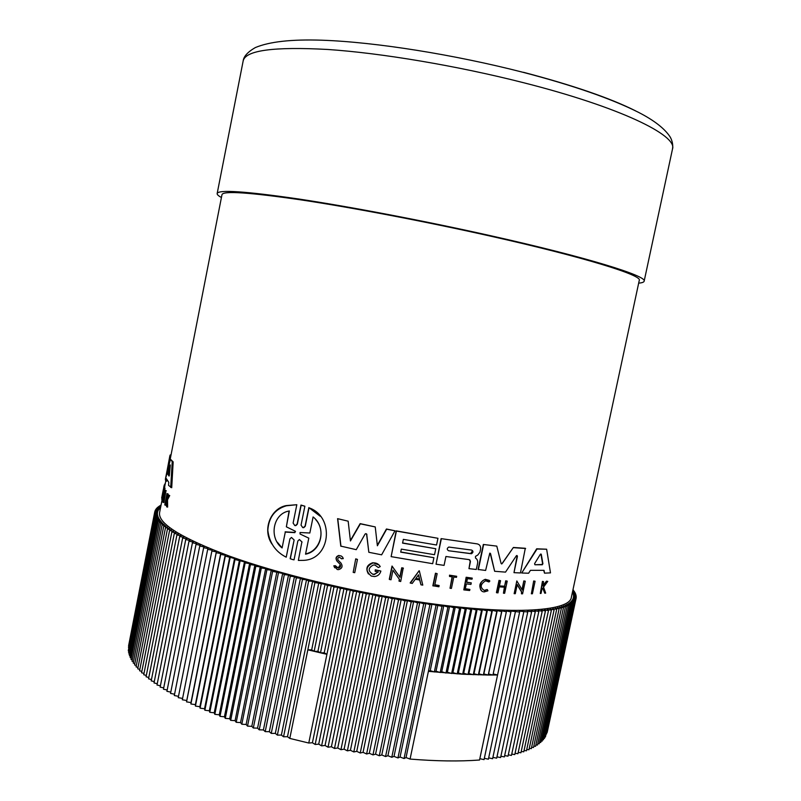 <?xml version="1.0" encoding="UTF-8"?>
<svg xmlns="http://www.w3.org/2000/svg" width="801" height="801" viewBox="0 0 801 801"><rect width="100%" height="100%" fill="white"/><g stroke="black" fill="none" stroke-linecap="round" stroke-linejoin="round"><path stroke-width="1.2" d="M221.426 197.497C218.423 195.885 217.001 194.573 217.161 193.552C218.232 189.467 245.176 191.249 298.002 198.898C350.448 206.788 425.481 221.076 491.604 235.935C587.934 257.501 647.468 276.145 644.144 281.201C643.894 282.202 642.062 282.853 638.677 283.143M531.363 593.791L533.686 580.995L535.078 581.246L532.415 593.771L531.363 593.791L533.686 580.995M434.843 584.74L439.158 585.541L434.803 584.94L437.156 573.656L435.474 573.216L437.156 573.656M439.158 585.541L438.898 586.783L432.86 585.741L435.474 573.216M449.531 576.46L449.501 575.178L456.68 576.299L456.46 577.351L453.797 577.02L451.414 588.425L450.022 588.254L452.415 576.84L449.531 576.46L449.751 575.408L456.68 576.299M450.022 588.254L452.124 576.8M484.245 590.377L487.158 589.526L484.525 590.617C479.819 587.604 480.159 584.319 485.546 580.795L488.98 581.957L489.862 580.995L485.526 579.534C479.088 580.224 478.007 591.849 484.255 591.889L487.929 590.818L487.439 589.766M481.521 590.667C478.397 585.771 479.639 581.987 485.256 579.303L489.191 580.355M542.637 585.881L546.472 581.166L547.754 581.386L543.549 587.083L545.661 593.11L544.74 593.181L542.908 587.934L541.917 589.256L541.025 593.431L540.285 593.471L542.798 581.656L543.549 581.626L542.988 585.861M544.74 593.181L542.718 588.184M540.285 593.471L542.437 581.386L543.549 581.626M463.809 589.886L466.152 577.251L472.26 578.132L472.039 579.183L467.424 578.672L466.653 582.367L471.268 582.878L470.948 584.39L466.332 583.889L465.271 588.925L469.887 589.426L469.656 590.517L463.809 589.886L466.412 577.481L472.26 578.132M466.693 582.167L471.268 582.878M465.311 588.725L469.887 589.426M504.38 587.173L503.449 593.221L504.72 587.193L499.243 586.853L497.962 592.9L496.44 592.58L499.023 580.365L500.545 580.685L499.023 580.365M499.444 585.911L504.58 586.222L505.721 580.805L507.223 581.115L504.65 593.281L503.449 593.221M521.992 589.596L523.824 580.925L525.256 581.196L522.582 593.831L521.471 593.821L521.821 592.169L517.246 584.5L515.293 593.691L514.142 593.661L516.835 580.945L522.272 590.067L523.824 580.925M521.471 593.821L521.501 591.909L517.196 584.7M514.142 593.661L516.835 580.945M521.701 573.005L536.68 548.805L546.632 549.216L550.487 572.875L544.51 573.156L544.039 570.332L530.432 570.342L528.63 573.216L521.701 573.005L537.02 549.035L546.632 549.216M544.51 573.156L543.719 570.342M470.437 561.591L469.196 559.629L445.927 556.495L444.074 565.376L436.044 564.204L441.091 538.622L477.186 543.879C479.779 544.48 480.9 546.282 480.56 549.306L479.959 552.159L477.827 555.003L475.494 556.375L475.494 558.057C477.366 559.248 478.047 561.121 477.526 563.664L476.305 569.471L468.965 568.64L470.437 561.591L469.927 560.009M468.965 568.64L470.177 561.381M501.236 563.694L502.437 563.233L513.381 547.463L525.306 548.284L520.45 572.955L513.982 572.655L517.436 556.365L517.025 555.514M513.982 572.655L517.116 556.144M517.436 556.365L516.745 555.524L516.255 555.904L505.521 572.124L494.648 571.283L490.152 553.181M494.648 571.283L490.562 553.661L489.781 553.161L485.616 570.442L478.077 569.471L483.333 544.46L496.8 546.122L501.056 563.313L501.766 563.974L513.381 547.463M162.102 499.754L159.589 512.56C157.767 523.443 181.206 538.022 229.907 556.294C278.408 573.736 349.687 591.238 414.147 601.161C508.084 615.799 570.352 611.894 571.393 597.095L639.278 280.31C642.522 275.354 584.109 257.091 490.002 236.025C425.451 221.537 352.26 207.589 301.036 199.89C249.411 192.4 223.068 190.658 221.987 194.643L169.482 462.868M391.128 556.635L396.195 530.873L437.957 538.292L436.555 545.01L403.344 539.363L402.573 543.118L435.774 548.735L434.532 554.713L401.331 549.126L400.71 552.129L433.912 557.696L432.67 563.694L391.128 556.635L396.405 531.063L437.957 538.292M402.603 542.958L435.774 548.735M400.74 551.969L433.912 557.696M410.382 583.138L419.133 570.723L410.162 582.918L412.215 583.438L415.278 579.273L419.814 579.994L420.986 584.83L419.634 579.964M366.918 534.507L365.707 533.646L365.046 534.117L356.255 549.676L340.785 546.112L337.581 518.658L348.165 521.191L350.438 540.955L360.34 523.834L375.238 526.928L377.381 545.771L386.653 529.191L394.993 530.803L381.626 554.823L368.83 552.289L366.548 533.846M350.387 540.515L360.15 523.634L375.238 526.928M377.321 545.301L386.442 529L394.993 530.803M368.83 552.289L366.728 534.297M375.188 571.353L375.258 569.801L380.865 571.063L375.459 570.022L375.188 571.353L378.292 571.954L374.437 574.467L373.016 574.397C367.819 571.063 367.939 567.939 373.366 565.005L374.938 565.055L378.312 567.539L380.225 566.577C378.603 563.894 376.21 562.672 373.056 562.923C365.707 566.437 365.126 570.823 371.314 576.079L374.588 576.56C377.902 576.089 379.984 574.257 380.865 571.063M368.43 573.957C365.376 568.49 366.858 564.735 372.865 562.702L379.153 565.075M372.815 574.167L374.237 574.247L377.621 572.425M399.819 577.04L401.732 567.779L403.213 568.039L400.69 581.516L398.988 581.025L399.349 579.303L392.971 570.252M399.349 579.303L392.981 570.192L390.998 579.804L389.276 579.293L392.019 566.037L400.019 577.321L401.942 567.999L403.434 568.259M340.956 563.043L338.132 560.219L340.956 563.043C342.988 566.287 342.197 568.48 338.583 569.621L337.291 569.521L333.817 565.826L335.359 565.696L338.402 568.149C340.625 567.448 341.126 566.097 339.904 564.084L337.181 561.311C335.479 558.567 336.13 556.675 339.133 555.644L341.096 555.924L342.648 557.156L343.279 558.627L341.626 558.617M334.688 567.789L333.817 565.826M335.939 566.978L338.222 567.909L340.295 564.765M336.831 560.89C335.349 558.187 336.06 556.365 338.953 555.423L339.133 555.644M353.181 572.375L355.724 558.858L357.456 559.408L354.733 572.695L353.181 572.375L355.724 558.858M302.067 542.067L299.414 539.534L297.852 540.975L294.027 559.859L292.165 559.418L290.162 558.617L294.127 539.994L291.464 537.451L289.922 538.873L286.227 557.186C275.504 551.789 269.366 542.828 267.824 530.292C268.705 517.376 274.883 509.206 286.358 505.791L296.821 504.71L293.116 523.073L294.828 525.566L295.869 525.606L297.331 524.184L301.156 505.261L304.881 506.212L301.046 525.146L302.768 527.629L303.789 527.659L305.271 526.217L309.006 507.804C335.178 516.765 330.743 560.159 302.768 560.38L298.352 560.43L301.907 541.846L298.352 560.43M271.96 544.049C261.977 529.531 270.828 508.395 286.207 505.581L296.821 504.71M294.668 525.346L295.709 525.386L297.171 523.964L300.986 505.061L304.881 506.212M302.608 527.408L303.619 527.438L305.111 526.007L308.836 507.604L320.12 516.194M170.463 459.253L173.166 461.887L171.714 487.729L168.56 485.396L168.781 482.322L166.358 478.618L165.727 481.031L165.396 479.489L170.463 459.253L172.225 461.656L170.703 487.469M166.958 479.869L166.598 481.251L165.727 481.031M162.062 498.102L163.955 486.187L164.786 486.407L164.535 487.899M163.955 486.187L162.483 495.969L164.085 487.779L165.016 488.26L162.733 499.924L161.802 499.423L163.314 489.621L161.672 498.002M167.529 499.764L166.558 499.514L166.638 506.843L167.639 507.103L167.529 499.764L169.712 495.569L168.36 494.968L166.608 498.452L166.988 493.556L168.19 494.057L167.789 496.069M166.248 503.929L165.957 505.371L164.776 504.86L166.988 493.556M166.017 490.512L163.885 502.587L162.793 502.047L165.106 490.272L166.017 490.512M169.942 469.176L168.641 474.352L167.739 474.122L167.809 473.301L170.323 464.94L169.371 475.183L169.061 476.084L167.749 474.142L169.331 475.464M483.333 544.46L496.8 546.122M478.347 569.691L483.604 544.66M513.681 547.674L525.636 548.505M337.581 518.658L348.165 521.191M340.966 546.332L337.762 518.858M441.091 538.622L477.186 543.879M436.044 564.204L441.331 538.823M524.154 581.176L525.256 581.196M399.208 581.256L399.559 579.534M389.486 579.523L392.22 566.257M420.986 584.83L422.788 585.11L419.354 570.943M496.73 592.82L499.313 580.595M505.721 580.805L507.223 581.115M504.58 586.222L506.022 581.045M500.545 580.685L499.393 586.132L504.88 586.462M338.312 560.45C337.321 558.908 337.682 557.836 339.394 557.246L341.697 558.858M333.997 566.057L335.529 565.927M546.472 581.166L547.754 581.386M543.358 586.142L546.853 581.446M433.091 585.972L435.704 573.446M355.904 559.078L357.456 559.408M534.037 581.256L535.078 581.246M290.312 558.858L294.127 539.994M170.603 457.141L169.762 456.93L169.832 455.989L170.182 454.958L170.863 455.128M165.457 479.248L169.832 455.989M169.762 456.93L165.386 479.238M173.166 461.887L172.225 461.656M165.016 488.26L164.155 488.039L161.862 499.694M164.976 485.126L164.275 484.945L164.025 486.207M165.016 484.905L164.275 484.945M164.926 483.824L164.726 484.835M168.19 494.057L167.219 493.806M166.238 501.236L164.996 505.121M166.638 506.843L166.248 500.144L165.777 501.116M169.712 495.569L168.711 495.308L166.558 499.514M166.197 490.803L165.276 490.572L162.963 502.347M160.57 507.574L157.437 507.433L159.789 508.385L156.616 508.265L159.059 509.226L155.935 509.126L158.468 510.107L155.394 510.037L158.017 511.018L154.994 510.968L157.707 511.959L154.743 511.949L157.547 512.94L154.633 512.95L157.527 513.952L154.683 514.002L157.657 515.003L154.873 515.073L157.937 516.084L155.224 516.184L158.368 517.196L155.734 517.326L158.958 518.337L156.395 518.497L159.699 519.519L157.206 519.709L160.601 520.73L158.187 520.95L161.652 521.962L159.329 522.222L162.863 523.233L160.631 523.514L164.245 524.535L162.092 524.845L165.777 525.856L163.714 526.207L167.469 527.208L165.507 527.589L169.331 528.59L167.459 529.01L171.344 530.002L169.582 530.442L173.527 531.433L171.865 531.914L175.87 532.885L174.318 533.396L178.373 534.367L176.931 534.908L181.036 535.869L179.704 536.45L183.87 537.391L182.648 538.002L186.853 538.933L185.742 539.574L189.997 540.495L189.006 541.166L193.301 542.077L192.43 542.778L196.756 543.669L196.015 544.41L200.37 545.281L199.749 546.052L204.135 546.903L203.644 547.704L208.05 548.545L207.689 549.366L212.115 550.187L211.875 551.048L216.33 551.839L216.22 552.73L220.675 553.501L220.706 554.422L225.171 555.173L225.321 556.114L234.563 558.517L234.983 559.519L244.465 561.871L245.156 562.923L249.602 563.544L250.423 564.615L254.848 565.216L255.809 566.307L260.215 566.878L261.306 567.999L265.682 568.53L266.913 569.671L271.249 570.182L272.62 571.343L282.683 573.436L284.315 574.637L288.52 575.038L290.292 576.259L294.448 576.63L296.34 577.871L300.445 578.202L302.468 579.453L306.513 579.754L308.665 581.025L312.64 581.286L314.913 582.567L325.046 584.279L327.569 585.581L331.324 585.731L333.957 587.043L337.632 587.163L340.385 588.485L343.969 588.555L346.833 589.886L350.327 589.926L353.301 591.258L356.705 591.258L359.789 592.59L363.083 592.56L366.267 593.891L369.471 593.821L379.233 596.385L382.217 596.234L385.692 597.576L388.565 597.386L392.13 598.717L394.883 598.497L398.538 599.829L401.181 599.559L404.905 600.89L407.429 600.58L411.233 601.901L413.636 601.561L417.511 602.873L419.784 602.502L423.729 603.804L425.882 603.393L429.887 604.685L431.919 604.234L441.992 606.297L443.764 605.776L447.929 607.028L449.561 606.477L453.777 607.719L455.278 607.138L459.534 608.349L460.905 607.739L465.191 608.94L466.432 608.289L470.748 609.471L471.849 608.8L476.195 609.962L477.166 609.251L481.531 610.392L482.362 609.651L486.748 610.783L487.449 610.012L491.844 611.113L492.405 610.312L496.81 611.393L497.241 610.572L501.646 611.624L501.947 610.783L506.352 611.804L506.522 610.933L510.928 611.934L510.958 611.043L519.639 612.054L519.418 611.113L527.769 611.974L527.298 610.993L531.614 611.854L531.013 610.853L535.298 611.694L534.577 610.682L538.833 611.483L537.992 610.452L542.207 611.233L541.256 610.182L545.431 610.933L544.36 609.871L548.485 610.592L547.303 609.511L551.388 610.202L550.097 609.12L554.132 609.771L552.72 608.68L556.705 609.301L555.193 608.189L559.118 608.79L557.506 607.669L561.381 608.239L559.669 607.108L563.473 607.649L561.661 606.507L565.406 607.018L563.493 605.876L567.178 606.347L565.176 605.196L568.79 605.636L566.697 604.485L570.232 604.905L568.059 603.744L571.524 604.124L569.261 602.973L572.655 603.323L570.312 602.162L573.636 602.482L571.213 601.321L574.457 601.611L571.954 600.45L575.118 600.71L572.545 599.548L575.629 599.779L572.995 598.627L575.989 598.828L573.286 597.666L576.199 597.836L573.426 596.685L576.259 596.825L573.426 595.684L576.179 595.794L573.286 594.652L575.949 594.732L573.005 593.601L575.579 593.651L572.575 592.52L575.068 592.55L572.565 591.629M572.605 591.428L574.417 591.428L572.735 590.828M572.845 590.297L573.626 590.287L572.905 590.037M160.891 505.952L159.489 505.872L160.791 506.432M160.731 506.763L158.398 506.632L160.58 507.544M471.669 550.077C473.471 551.218 473.381 552.44 471.419 553.751L448.63 550.758C446.748 549.586 446.798 548.355 448.8 547.053L471.669 550.077M541.286 554.362L542.908 563.674L542.337 564.755L534.878 564.745L534.607 563.624L540.315 554.352L541.286 554.362L540.875 553.962M418.553 574.808L419.614 579.173L415.799 578.562L418.553 574.808M294.808 532.645L285.296 532.064L282.092 547.944C268.595 537.801 273.011 513.471 289.081 511.028L286.358 526.818L295.118 531.133L294.808 532.645L295.499 531.373M313.101 516.945C326.678 527.238 321.892 551.208 305.541 554.182L308.796 538.152L300.065 534.007L300.045 532.515L309.837 533.005L313.101 516.945M321.221 584.089L289.792 738.412L287.489 736.69L318.818 582.798M448.63 550.758L470.628 553.561L472.59 550.768M534.878 564.745L541.977 564.505L542.547 563.423L540.935 554.122M415.929 578.392L419.614 579.173M419.394 578.943L418.422 574.988M282.092 547.944L285.296 532.064M285.146 531.834L294.658 532.425M286.358 526.818L289.351 510.958M277.316 542.197L281.942 547.704M308.796 538.152L300.065 534.007M305.602 553.892C319.939 551.078 326.267 530.943 315.704 519.609M287.489 736.69L283.554 736.78L314.913 582.567M314.162 651.333L307.834 649.801L311.679 649.851L314.162 651.333L320.52 652.835L317.927 651.343L314.162 651.333L327.569 585.581M289.792 738.412L308.775 743.028L326.928 654.297L320.52 652.835L333.957 587.043M325.046 584.279L311.679 649.851M283.554 736.78L281.381 735.068L312.64 581.286M340.385 588.485L326.928 654.297L324.215 652.805L320.52 652.835M343.969 588.555L312.41 742.747L308.775 743.028M281.381 735.068L277.366 735.108L275.324 733.396L271.249 733.386L269.326 731.683L265.201 731.623L263.409 729.931L259.224 729.831L257.562 728.149L253.326 727.999L251.804 726.327L247.519 726.137L246.127 724.474L241.812 724.234L240.55 722.592L236.195 722.302L235.073 720.68L230.688 720.349L229.697 718.747L225.281 718.367L224.43 716.785L219.995 716.364L219.274 714.802L214.828 714.342L214.237 712.8L209.782 712.299L209.331 710.787L204.866 710.237L204.545 708.745L200.08 708.164L199.89 706.702L195.424 706.082L195.374 704.64L190.908 703.979L190.988 702.577L186.543 701.876L186.753 700.505L182.318 699.774L211.875 551.048M182.588 698.412L178.233 697.661L207.689 549.366M178.503 696.309L174.308 695.548L203.644 547.704M174.578 694.197L170.533 693.426L199.749 546.052M170.803 692.094L166.918 691.323L196.015 544.41M167.179 689.981L163.454 689.21L192.43 542.778M163.714 687.879L160.15 687.118L189.006 541.166M160.41 685.786L157.006 685.025L185.742 539.574M157.266 683.694L154.022 682.943L182.648 538.002M154.293 681.611L151.209 680.87L179.704 536.45M151.469 679.548L148.555 678.817L176.931 534.908M148.816 677.486L146.062 676.775L174.318 533.396M146.323 675.443L143.739 674.752L171.865 531.914M144 673.421L141.577 672.75L169.582 530.442M141.837 671.418L139.574 670.767L167.459 529.01M139.835 669.426L137.742 668.805L165.507 527.589M138.002 667.453L136.07 666.873L163.714 526.207M136.34 665.511L134.568 664.95L162.092 524.845M134.828 663.588L133.226 663.068L160.631 523.514M133.487 661.696L132.045 661.205L159.329 522.222M132.315 659.824L131.024 659.373L158.187 520.95M131.294 657.971L130.162 657.571L157.206 519.709M130.433 656.159L129.462 655.799L156.395 518.497M129.742 654.367L128.911 654.057L155.734 517.326M129.191 652.615L128.52 652.344L155.224 516.184M128.811 650.883L128.29 650.672L154.873 515.073M128.581 649.19L154.683 514.002M128.5 647.528L154.633 512.95M128.571 645.896L154.743 511.949M575.989 598.828L547.163 732.474M575.629 599.779L546.532 733.986M575.118 600.71L545.741 735.468M574.457 601.611L545.431 736.94L544.8 736.93M573.636 602.482L544.49 738.382L543.709 738.352M572.655 603.323L543.398 739.784L542.457 739.744M571.524 604.124L542.147 741.155L541.045 741.095M570.232 604.905L540.745 742.497L539.484 742.407M568.79 605.636L539.183 743.799L537.751 743.688M567.178 606.347L537.461 745.07L535.869 744.93M565.406 607.018L535.579 746.292L533.826 746.132M563.473 607.649L533.536 747.483L531.624 747.283M561.381 608.239L531.333 748.635L529.261 748.404M559.118 608.79L528.97 749.746L526.738 749.466M556.705 609.301L526.457 750.807L524.054 750.487M554.132 609.771L523.774 751.819L521.211 751.468M551.388 610.202L520.93 752.79L518.217 752.389M548.485 610.592L517.937 753.721L515.063 753.27M545.431 610.933L514.783 754.592L511.749 754.091M542.207 611.233L511.469 755.413L508.285 754.862M538.833 611.483L508.004 756.184L504.66 755.573M535.298 611.694L504.38 756.905L500.885 756.234M531.614 611.854L500.605 757.566L496.97 756.845M527.769 611.974L496.69 758.167L492.895 757.386M523.774 612.034L492.615 758.717L488.69 757.876M519.639 612.054L488.4 759.208L484.325 758.297M515.353 612.024L484.044 759.638L479.829 758.667M506.352 611.804L492.965 675.043L488.58 673.991L488.24 675.043L497.561 674.983L479.549 760.019C459.484 761.521 436.325 761.2 410.072 759.068L406.037 757.576L404.044 758.537L400.059 757.015L397.947 757.936L394.022 756.394L391.789 757.275L387.924 755.713L385.561 756.544L381.777 754.963L379.294 755.754L375.569 754.152L372.976 754.892L369.331 753.27L366.618 753.981L363.053 752.339L360.23 753L356.755 751.338L353.812 751.949L350.427 750.287L347.374 750.847L344.09 749.165L340.936 749.686L337.742 747.994L334.488 748.464L331.394 746.762L328.04 747.193L325.056 745.481L321.601 745.861L318.718 744.139L315.173 744.469L312.41 742.747M277.366 735.108L308.665 581.025M324.215 652.805L337.632 587.163M346.833 589.886L315.173 744.469M477.166 609.251L463.679 673.301L468.024 674.492L468.905 673.551L473.261 674.722L474.002 673.741L478.377 674.883L478.988 673.881L483.373 674.993L483.844 673.961L488.24 675.043L462.668 674.222L428.405 671.348L410.072 759.068M331.324 585.731L317.927 651.343M275.324 733.396L306.513 579.754M350.327 589.926L318.718 744.139M406.037 757.576L437.877 605.035M441.992 606.297L428.405 671.348L430.207 670.627L434.342 671.969L436.024 671.208L440.2 672.53L441.741 671.739L445.967 673.04L447.379 672.219L451.644 673.491L452.915 672.63L457.211 673.881L458.352 672.99L462.668 674.222L463.679 673.301M510.928 611.934L497.561 674.983L493.196 673.961M271.249 733.386L302.468 579.453M353.301 591.258L321.601 745.861M404.044 758.537L435.984 605.516M443.764 605.776L430.207 670.627M269.326 731.683L300.445 578.202M356.705 591.258L325.056 745.481M400.059 757.015L431.919 604.234M447.929 607.028L434.342 671.969M265.201 731.623L296.34 577.871M359.789 592.59L328.04 747.193M397.947 757.936L429.887 604.685M449.561 606.477L436.024 671.208M488.58 673.991L501.947 610.783M263.409 729.931L294.448 576.63M363.083 592.56L331.394 746.762M394.022 756.394L425.882 603.393M453.777 607.719L440.2 672.53M488.24 675.043L501.646 611.624M259.224 729.831L290.292 576.259M366.267 593.891L334.488 748.464M391.789 757.275L423.729 603.804M455.278 607.138L441.741 671.739M483.844 673.961L497.241 610.572M257.562 728.149L288.52 575.038M369.471 593.821L337.742 747.994M387.924 755.713L419.784 602.502M459.534 608.349L445.967 673.04M483.373 674.993L496.81 611.393M253.326 727.999L284.315 574.637M372.755 595.163L340.936 749.686M385.561 756.544L417.511 602.873M460.905 607.739L447.379 672.219M478.988 673.881L492.405 610.312M251.804 726.327L282.683 573.436M375.849 595.053L344.09 749.165M381.777 754.963L413.636 601.561M465.191 608.94L451.644 673.491M478.377 674.883L491.844 611.113M247.519 726.137L278.418 572.995M379.233 596.385L347.374 750.847M379.294 755.754L411.233 601.901M466.432 608.289L452.915 672.63M474.002 673.741L487.449 610.012M246.127 724.474L276.916 571.814M382.217 596.234L350.427 750.287M375.569 754.152L407.429 600.58M470.748 609.471L457.211 673.881M473.261 674.722L486.748 610.783M241.812 724.234L272.62 571.343M385.692 597.576L353.812 751.949M372.976 754.892L404.905 600.89M471.849 608.8L458.352 672.99M468.905 673.551L482.362 609.651M240.55 722.592L271.249 570.182M388.565 597.386L356.755 751.338M369.331 753.27L401.181 599.559M476.195 609.962L462.668 674.222M468.024 674.492L481.531 610.392M236.195 722.302L266.913 569.671M392.13 598.717L360.23 753M366.618 753.981L398.538 599.829M235.073 720.68L265.682 568.53M394.883 598.497L363.053 752.339M230.688 720.349L261.306 567.999M229.697 718.747L260.215 566.878M225.281 718.367L255.809 566.307M224.43 716.785L254.848 565.216M219.995 716.364L250.423 564.615M219.274 714.802L249.602 563.544M214.828 714.342L245.156 562.923M214.237 712.8L244.465 561.871M209.782 712.299L240.01 561.221M209.331 710.787L239.449 560.199M204.866 710.237L234.983 559.519M204.545 708.745L234.563 558.517M200.08 708.164L230.087 557.816M199.89 706.702L229.797 556.845M195.424 706.082L225.321 556.114M195.374 704.64L225.171 555.173M190.908 703.979L220.706 554.422M190.988 702.577L220.675 553.501M186.543 701.876L216.22 552.73M186.753 700.505L216.33 551.839M576.199 597.836L575.989 598.818M576.259 596.825L576.059 597.776M576.179 595.794L575.979 596.715M575.949 594.732L575.759 595.624M575.579 593.651L575.388 594.522M575.068 592.55L574.888 593.391M574.417 591.428L574.237 592.249M573.626 590.287L573.456 591.088M154.803 511.949L154.994 510.968M155.204 510.978L155.394 510.037M155.754 510.047L155.935 509.126M156.445 509.146L156.616 508.265M157.266 508.285L157.437 507.433M158.228 507.464L158.398 506.632M159.329 506.683L159.489 505.872M160.56 505.932L160.711 505.141M243.174 60.896C243.684 56.43 247.709 52.005 255.249 47.609C269.306 41.662 291.464 39.199 321.732 40.2C375.228 42.002 454.437 54.618 523.584 72.45C572.845 85.327 611.143 98.613 638.477 112.33C654.287 120.43 664.91 128.741 670.347 137.261C672.439 141.286 673.15 145.211 672.5 149.016C677.686 135.409 619.844 107.074 523.443 82.683C457.301 65.822 381.436 53.086 327.809 49.472C273.712 46.528 245.496 50.343 243.174 60.896L217.161 193.552M523.484 72.3C572.825 85.266 610.212 98.123 635.624 110.888M168.781 473.211L167.89 472.99M672.5 149.016L644.144 281.201M165.777 481.041L164.726 486.387"/></g></svg>
